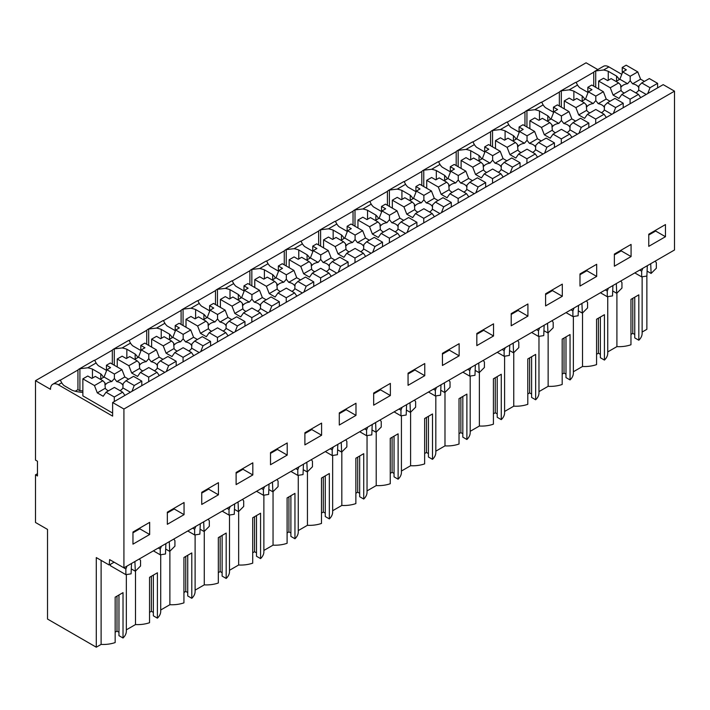 <?xml version="1.0" encoding="UTF-8"?>
<svg xmlns="http://www.w3.org/2000/svg" width="710" height="710" viewBox="0 0 710 710"><rect width="100%" height="100%" fill="white"/><g stroke="black" fill="none" stroke-linecap="round" stroke-linejoin="round"><path stroke-width="1.06" d="M597.802 69.571L586.078 62.8L35.5 380.675L35.5 460.089L37.461 461.225L37.461 475.966L35.5 474.83L37.461 473.703M101.113 560.367L101.113 644.414L96.285 647.2L47.526 619.049L47.526 529.42L35.5 522.48L35.5 474.83M616.91 293.097L616.91 346.622L607.742 351.911M582.528 312.95L582.528 366.475A23.093 13.33 0 0 0 596.569 364.612L596.569 319.234L604.432 314.699L604.432 360.077A23.093 13.33 0 0 0 607.742 353.198L607.742 296.647M604.432 360.077L600.376 357.733L600.376 317.583M600.376 354.325L598.406 353.198L596.569 354.255M582.528 366.475L573.36 371.765M548.138 332.804L548.138 386.32A23.093 13.33 0 0 0 562.187 384.465L562.187 339.087L570.05 334.552L570.05 379.93A23.093 13.33 0 0 0 573.36 373.052L573.36 316.5M570.05 379.93L565.985 377.587L565.985 337.436M565.985 374.179L564.024 373.052L562.187 374.108M548.138 386.32L538.97 391.618M513.756 352.657L513.756 406.173A23.093 13.33 0 0 0 527.796 404.318L527.796 358.94L535.659 354.405L535.659 399.783A23.093 13.33 0 0 0 538.97 392.896L538.97 336.354M535.659 399.783L531.604 397.44L531.604 357.29M531.604 394.032L529.633 392.896L527.796 393.961M513.756 406.173L504.588 411.472M479.365 372.51L479.365 426.027A23.093 13.33 0 0 0 493.415 424.172L493.415 378.794L501.269 374.259L501.269 419.637A23.093 13.33 0 0 0 504.588 412.75L504.588 356.207M501.269 419.637L497.213 417.294L497.213 377.143M497.213 413.886L495.252 412.75L493.415 413.815M479.365 426.027L470.197 431.325M444.984 392.364L444.984 445.88A23.093 13.33 0 0 0 459.024 444.025L459.024 398.647L466.887 394.112L466.887 439.49A23.093 13.33 0 0 0 470.197 432.603L470.197 376.06M466.887 439.49L462.822 437.147L462.822 396.996M462.822 433.739L460.861 432.603L459.024 433.668M444.984 445.88L435.816 451.178M410.593 412.217L410.593 465.733A23.093 13.33 0 0 0 424.642 463.878L424.642 418.501L432.496 413.965L432.496 459.343A23.093 13.33 0 0 0 435.816 452.456L435.816 395.914M432.496 459.343L428.441 457L428.441 416.85M428.441 453.592L426.479 452.456L424.642 453.521M410.593 465.733L401.425 471.032M376.211 432.07L376.211 485.587A23.093 13.33 0 0 0 390.252 483.732L390.252 438.354L398.115 433.819L398.115 479.197A23.093 13.33 0 0 0 401.425 472.31L401.425 415.767M398.115 479.197L394.05 476.854L394.05 436.703M394.05 473.446L392.089 472.31L390.252 473.375M376.211 485.587L367.043 490.885M341.821 451.924L341.821 505.44A23.093 13.33 0 0 0 355.87 503.585L355.87 458.207L363.724 453.672L363.724 499.05A23.093 13.33 0 0 0 367.043 492.163L367.043 435.62M363.724 499.05L359.668 496.707L359.668 456.557M359.668 493.299L357.698 492.163L355.87 493.228M341.821 505.44L332.653 510.73M307.439 471.777L307.439 525.293A23.093 13.33 0 0 0 321.479 523.439L321.479 478.061L329.342 473.517L329.342 518.903A23.093 13.33 0 0 0 332.653 512.016L332.653 455.474M329.342 518.903L325.278 516.552L325.278 476.41M325.278 513.153L323.316 512.016L321.479 513.082M307.439 525.293L298.271 530.583M273.048 491.631L273.048 545.147A23.093 13.33 0 0 0 287.097 543.292L287.097 497.914L294.952 493.37L294.952 538.757A23.093 13.33 0 0 0 298.271 531.87L298.271 475.327M294.952 538.757L290.896 536.405L290.896 496.263M290.896 533.006L288.926 531.87L287.097 532.926M273.048 545.147L263.88 550.436M238.658 511.484L238.658 565A23.093 13.33 0 0 0 252.707 563.145L252.707 517.767L260.57 513.223L260.57 558.601A23.093 13.33 0 0 0 263.88 551.723L263.88 495.172M260.57 558.601L256.505 556.258L256.505 516.117M256.505 552.859L254.544 551.723L252.707 552.779M238.658 565L229.499 570.29M204.276 531.337L204.276 584.854A23.093 13.33 0 0 0 218.325 582.999L218.325 537.621L226.179 533.077L226.179 578.455A23.093 13.33 0 0 0 229.499 571.577L229.499 515.025M226.179 578.455L222.123 576.112L222.123 535.961M222.123 572.713L220.153 571.577L218.325 572.633M204.276 584.854L195.108 590.143M169.885 551.182L169.885 604.707A23.093 13.33 0 0 0 183.934 602.852L183.934 557.474L191.798 552.93L191.798 598.308A23.093 13.33 0 0 0 195.108 591.43L195.108 534.878M191.798 598.308L187.733 595.965L187.733 555.815M187.733 592.566L185.771 591.43L183.934 592.486M169.885 604.707L160.717 609.996M135.504 571.035L135.504 624.56A23.093 13.33 0 0 0 149.544 622.705L149.544 577.328L157.407 572.784L157.407 618.161A23.093 13.33 0 0 0 160.717 611.283L160.717 554.732M157.407 618.161L153.351 615.818L153.351 575.668M153.351 612.419L151.381 611.283L149.544 612.34M135.504 624.56L126.336 629.85M101.113 644.414A23.093 13.33 0 0 0 115.162 642.559L115.162 597.172L123.025 592.637L123.025 638.015A23.093 13.33 0 0 0 126.336 631.137L126.336 574.585M123.025 638.015L118.96 635.672L118.96 595.521M118.96 632.273L116.999 631.137L115.162 632.193M646.863 276.048L646.863 329.325L642.133 332.058M616.91 346.622A23.093 13.33 0 0 0 630.959 344.758L630.959 299.38L638.822 294.845L638.822 340.223A23.093 13.33 0 0 0 642.133 333.345L642.133 276.793M638.822 340.223L634.758 337.88L634.758 297.73M634.758 334.472L632.796 333.345L630.959 334.401M103.465 377.4A25.187 14.537 0 0 0 100.767 373.886L92.451 369.085A25.187 14.546 0 0 0 87.774 367.789L96.107 362.979L94.643 360.21A11.111 6.417 60 0 0 93.755 360.582L79.014 369.094A11.111 6.417 60 0 1 79.91 368.721L79.91 390.766L77.94 389.639L75.198 391.219M94.678 360.352L112.331 350.163A11.111 6.417 60 0 1 113.405 349.24A11.111 6.417 60 0 1 114.292 348.867L122.164 347.935L130.498 343.125L129.034 340.356A11.111 6.417 60 0 0 128.137 340.729L113.405 349.24M129.069 340.498L146.713 330.31A11.111 6.417 60 0 1 147.786 329.387A11.111 6.417 60 0 1 148.683 329.014L156.546 328.082L164.88 323.272L163.415 320.503A11.111 6.417 60 0 0 162.528 320.876L147.786 329.387M163.451 320.645L181.103 310.456A11.111 6.417 60 0 1 182.177 309.533A11.111 6.417 60 0 1 183.065 309.161L190.937 308.238L195.596 305.548L199.27 303.418L197.806 300.649A11.111 6.417 60 0 0 196.91 301.022L182.177 309.533M197.841 300.791L215.485 290.603A11.111 6.417 60 0 1 216.559 289.68A11.111 6.417 60 0 1 217.455 289.307L225.327 288.384L233.652 283.574L232.188 280.796A11.111 6.417 60 0 0 231.3 281.169L216.559 289.68M232.223 280.938L249.876 270.75A11.111 6.417 60 0 1 250.949 269.827A11.111 6.417 60 0 1 251.837 269.454L259.709 268.531L268.043 263.721L266.578 260.943A11.111 6.417 60 0 0 265.691 261.315L250.949 269.827M266.614 261.085L284.266 250.896A11.111 6.417 60 0 1 285.34 249.973A11.111 6.417 60 0 1 286.228 249.6L294.1 248.677L302.424 243.867L300.96 241.089A11.111 6.417 60 0 0 300.073 241.462L285.34 249.973M301.005 241.231L318.648 231.043A11.111 6.417 60 0 1 319.722 230.12A11.111 6.417 60 0 1 320.609 229.747L328.481 228.824L336.815 224.014L335.351 221.245A11.111 6.417 60 0 0 334.463 221.609L319.722 230.12M335.386 221.378L353.039 211.19A11.111 6.417 60 0 1 354.112 210.266A11.111 6.417 60 0 1 355 209.894L362.872 208.971L371.206 204.16L369.741 201.391A11.111 6.417 60 0 0 368.845 201.755L354.112 210.266M369.777 201.534L387.42 191.345A11.111 6.417 60 0 1 388.494 190.413A11.111 6.417 60 0 1 389.391 190.04L397.254 189.117L405.587 184.307L404.123 181.538A11.111 6.417 60 0 0 403.236 181.902L388.494 190.413M404.159 181.68L421.811 171.492A11.111 6.417 60 0 1 422.885 170.56A11.111 6.417 60 0 1 423.772 170.187L431.644 169.264L439.978 164.454L438.514 161.685A11.111 6.417 60 0 0 437.617 162.057L422.885 170.56M438.549 161.827L456.193 151.638A11.111 6.417 60 0 1 457.267 150.706A11.111 6.417 60 0 1 458.163 150.334L466.026 149.411L474.36 144.6L472.896 141.831A11.111 6.417 60 0 0 472.008 142.204L457.267 150.706M472.931 141.973L490.583 131.785A11.111 6.417 60 0 1 491.657 130.853A11.111 6.417 60 0 1 492.545 130.489L500.417 129.557L508.75 124.747L507.286 121.978A11.111 6.417 60 0 0 506.39 122.351L491.657 130.853M507.322 122.12L524.965 111.931A11.111 6.417 60 0 1 526.039 111A11.111 6.417 60 0 1 526.935 110.636L534.799 109.704L543.132 104.894L541.668 102.125A11.111 6.417 60 0 0 540.78 102.497L526.039 111M541.703 102.267L559.356 92.078A11.111 6.417 60 0 1 560.43 91.146A11.111 6.417 60 0 1 561.317 90.782L569.189 89.85L577.523 85.04L576.058 82.271A11.111 6.417 60 0 0 575.162 82.644L560.43 91.146M576.094 82.413L593.737 72.225A11.111 6.417 60 0 1 594.811 71.293A11.111 6.417 60 0 1 595.708 70.929L595.708 87.303M619.262 79.6A25.187 14.537 0 0 0 616.564 76.085L608.257 71.293A25.187 14.546 0 0 0 603.571 69.997L595.708 70.929M594.811 71.293L603.358 66.358A11.111 6.417 60 0 1 608.923 66.909L621.783 74.337M35.5 380.675L50.481 389.32A11.111 6.417 60 0 1 52.788 384.234A11.111 6.417 60 0 1 58.344 384.784L61.726 382.832L60.261 380.063A11.111 6.417 60 0 0 59.365 380.436L52.788 384.234M60.297 380.205L77.94 370.017A11.111 6.417 60 0 1 79.014 369.094M87.774 367.789L79.91 368.721M577.523 85.04A25.187 14.546 0 0 0 579.759 87.738L587.845 92.406M584.871 99.453A25.187 14.537 0 0 0 582.173 95.939L573.866 91.146A25.187 14.546 0 0 0 569.189 89.85M543.132 104.894A25.187 14.546 0 0 0 545.378 107.592L553.463 112.26M550.49 119.307A25.187 14.537 0 0 0 547.792 115.792L539.476 111A25.187 14.546 0 0 0 534.799 109.704M508.75 124.747A25.187 14.546 0 0 0 510.987 127.445L519.072 132.113M516.099 139.16A25.187 14.537 0 0 0 513.401 135.645L505.094 130.853A25.187 14.546 0 0 0 500.417 129.557M474.36 144.6A25.187 14.546 0 0 0 476.605 147.298L484.69 151.967M481.717 159.013A25.187 14.537 0 0 0 479.019 155.499L470.703 150.706A25.187 14.546 0 0 0 466.026 149.411M439.978 164.454A25.187 14.546 0 0 0 442.215 167.152L450.3 171.82M447.327 178.867A25.187 14.537 0 0 0 444.629 175.352L436.322 170.56A25.187 14.546 0 0 0 431.644 169.264M405.587 184.307A25.187 14.546 0 0 0 407.824 187.005L415.909 191.673M412.945 198.72A25.187 14.537 0 0 0 410.238 195.206L401.931 190.413A25.187 14.546 0 0 0 397.254 189.117M371.206 204.16A25.187 14.546 0 0 0 373.442 206.858L381.527 211.527M378.554 218.573A25.187 14.537 0 0 0 375.856 215.059L367.549 210.266A25.187 14.546 0 0 0 362.872 208.971M336.815 224.014A25.187 14.546 0 0 0 339.052 226.712L347.137 231.38M344.173 238.427A25.187 14.537 0 0 0 341.466 234.912L333.159 230.111A25.187 14.546 0 0 0 328.481 228.824M302.424 243.867A25.187 14.546 0 0 0 304.67 246.565L312.755 251.233M309.782 258.28A25.187 14.537 0 0 0 307.084 254.766L298.777 249.964A25.187 14.546 0 0 0 294.1 248.677M268.043 263.721A25.187 14.546 0 0 0 270.279 266.419L278.364 271.087M275.391 278.134A25.187 14.537 0 0 0 272.693 274.619L264.386 269.818A25.187 14.546 0 0 0 259.709 268.531M233.652 283.574A25.187 14.546 0 0 0 235.898 286.272L243.983 290.94M241.01 297.987A25.187 14.537 0 0 0 238.311 294.472L230.005 289.671A25.187 14.546 0 0 0 225.327 288.384M199.27 303.418A25.187 14.546 0 0 0 201.507 306.125L209.592 310.794M206.619 317.84A25.187 14.537 0 0 0 203.921 314.326L195.614 309.524A25.187 14.546 0 0 0 190.937 308.238M164.88 323.272A25.187 14.546 0 0 0 167.125 325.979L175.21 330.647M172.237 337.694A25.187 14.537 0 0 0 169.539 334.179L161.232 329.378A25.187 14.546 0 0 0 156.546 328.082M130.498 343.125A25.187 14.546 0 0 0 132.734 345.832L140.82 350.5M137.846 357.547A25.187 14.537 0 0 0 135.148 354.033L126.841 349.231A25.187 14.546 0 0 0 122.164 347.935M96.107 362.979A25.187 14.546 0 0 0 98.353 365.685L106.438 370.354M128.625 379.193L124.809 376.983L121.969 369.679L110.361 362.979L106.438 365.242L110.565 367.629L106.917 369.733L104.077 377.045L111.807 381.51A9.141 5.281 0 0 0 107.538 382.894A9.141 5.281 0 0 0 105.506 384.678L104.867 382.77L102.826 380.729L95.344 376.415L91.892 378.403L87.765 376.025L82.857 378.856L82.857 395.878L112.624 413.06M61.726 382.832A25.187 14.546 0 0 0 63.962 385.539L72.269 390.331A25.187 14.537 0 0 0 82.857 392.399M674.5 91.164L123.922 409.031L123.922 567.858L674.5 249.991L674.5 91.164L663.202 84.641L112.624 402.508L112.624 416.122L58.344 384.784M123.922 409.031L112.624 402.508M665.465 236.714L665.465 224.573L648.762 234.22L648.762 246.352L665.465 236.714L655.641 231.043L648.762 235.01M321.594 435.239L304.892 444.886L304.892 432.745L321.594 423.107L321.594 435.239L311.77 429.568L304.892 433.544M339.282 412.892L355.985 403.253L355.985 415.385L339.282 425.033L339.282 412.892M252.822 474.946L236.119 484.593L236.119 472.452L252.822 462.813L252.822 474.946L242.998 469.274L236.119 473.25M270.51 452.598L287.213 442.96L287.213 455.092L270.51 464.739L270.51 452.598M545.599 293.78L545.599 305.912L562.302 296.274L562.302 284.133L545.599 293.78M527.912 316.127L527.912 303.986L511.209 313.625L511.209 325.766L527.912 316.127L518.087 310.456L511.209 314.423M614.372 254.073L614.372 266.206L631.075 256.567L631.075 244.426L614.372 254.073M579.99 273.927L579.99 286.059L596.684 276.421L596.684 264.28L579.99 273.927M424.757 375.688L424.757 363.547L408.055 373.185L408.055 385.326L424.757 375.688L414.933 370.008L408.055 373.984M373.664 393.038L373.664 405.179L390.367 395.532L390.367 383.4L373.664 393.038M493.53 335.981L493.53 323.84L476.827 333.478L476.827 345.619L493.53 335.981L483.705 330.31L476.827 334.277M442.436 353.332L442.436 365.472L459.139 355.834L459.139 343.693L442.436 353.332M184.05 514.652L167.347 524.299L167.347 512.159L184.05 502.511L184.05 514.652L174.225 508.981L167.347 512.948M201.738 492.305L218.44 482.658L218.44 494.799L201.738 504.446L201.738 492.305M132.965 532.012L132.965 544.153L149.659 534.506L149.659 522.365L132.965 532.012M123.922 567.858L109.624 559.604L109.198 565.027L114.106 562.196L125.874 568.994L127.001 566.083M112.331 350.163L112.331 364.106M114.292 365.242L114.292 348.867M146.713 330.31L146.713 344.261M148.683 345.388L148.683 329.014M181.103 310.456L181.103 324.408M183.065 325.535L183.065 309.161M215.485 290.603L215.485 304.555M217.455 305.682L217.455 289.307M249.876 270.75L249.876 284.701M251.837 285.837L251.837 269.454M284.266 250.896L284.266 264.848M286.228 265.984L286.228 249.6M318.648 231.043L318.648 244.994M320.609 246.13L320.609 229.747M353.039 211.19L353.039 225.141M355 226.277L355 209.894M387.42 191.345L387.42 205.288M389.391 206.424L389.391 190.04M421.811 171.492L421.811 185.434M423.772 186.57L423.772 170.187M456.193 151.638L456.193 165.581M458.163 166.717L458.163 150.334M490.583 131.785L490.583 145.727M492.545 146.863L492.545 130.489M524.965 111.931L524.965 125.874M526.935 127.01L526.935 110.636M559.356 92.078L559.356 106.021M561.317 107.157L561.317 90.782M593.737 72.225L593.737 86.167M77.94 370.017L77.94 389.639M655.215 261.12L656.342 262.736L656.342 268.22L651.114 273.439L650.706 263.73M647.094 271.113L651.114 273.439M642.798 268.291L641.671 271.202L639.71 270.075M139.417 558.912L140.544 560.527L140.544 566.012L135.308 571.231L134.909 561.521M131.288 568.905L135.308 571.231M173.799 539.067L174.926 540.674L174.926 546.159L169.699 551.377L169.291 541.668M165.678 549.052L169.699 551.377M161.383 546.23L160.256 549.141L158.294 548.014M208.19 519.214L209.317 520.821L209.317 526.305L204.081 531.524L203.681 521.814M200.069 529.198L204.081 531.524M195.774 526.376L194.646 529.287L192.685 528.16M242.571 499.361L243.699 500.967L243.699 506.452L238.471 511.67L238.063 501.961M234.451 509.345L238.471 511.67M230.164 506.523L229.028 509.443L227.076 508.307M276.962 479.507L278.089 481.114L278.089 486.598L272.862 491.817L272.454 482.108M268.841 489.501L272.862 491.817M264.546 486.669L263.419 489.589L261.457 488.453M311.344 459.654L312.471 461.26L312.471 466.745L307.244 471.964L306.835 462.254M303.223 469.647L307.244 471.964M298.937 466.816L297.801 469.736L295.848 468.6M345.734 439.801L346.862 441.407L346.862 446.892L341.634 452.11L341.226 442.401M337.614 449.794L341.634 452.11M333.318 446.963L332.191 449.883L330.23 448.747M380.116 419.947L381.243 421.554L381.243 427.038L376.016 432.257L375.608 422.548M371.996 429.94L376.016 432.257M367.709 427.109L366.582 430.029L364.62 428.893M414.507 400.094L415.634 401.7L415.634 407.185L410.407 412.404L409.998 402.694M406.386 410.087L410.407 412.404M402.091 407.256L400.964 410.176L399.002 409.04M448.889 380.24L450.025 381.856L450.025 387.332L444.788 392.55L444.38 382.841M440.768 390.234L444.788 392.55M436.481 387.403L435.354 390.322L433.393 389.186M483.279 360.387L484.406 362.002L484.406 367.478L479.179 372.697L478.771 362.987M475.159 370.38L479.179 372.697M470.863 367.558L469.736 370.469L467.775 369.333M517.661 340.534L518.797 342.149L518.797 347.634L513.561 352.843L513.153 343.134M509.54 350.527L513.561 352.843M505.254 347.705L504.127 350.616L502.165 349.48M552.052 320.68L553.179 322.296L553.179 327.78L547.951 332.99L547.543 323.281M543.931 330.674L547.951 332.99M539.635 327.851L538.508 330.762L536.547 329.635M586.442 300.827L587.569 302.442L587.569 307.927L582.333 313.145L581.934 303.436M578.313 310.82L582.333 313.145M574.026 307.998L572.899 310.909L570.938 309.782M620.824 280.974L621.951 282.589L621.951 288.074L616.724 293.292L616.316 283.583M612.703 290.967L616.724 293.292M608.408 288.145L607.281 291.056L605.319 289.928M149.659 534.506L139.834 528.835L132.965 532.802M139.834 528.835L139.834 528.036M218.44 494.799L208.616 489.128L201.738 493.095M208.616 489.128L208.616 488.338M174.225 508.981L174.225 508.191M459.139 355.834L449.315 350.154L442.436 354.13M449.315 350.154L449.315 349.364M483.705 330.31L483.705 329.511M390.367 395.532L380.542 389.861L373.664 393.837M380.542 389.861L380.542 389.071M414.933 370.008L414.933 369.218M596.684 276.421L586.859 270.75L579.99 274.717M586.859 270.75L586.859 269.951M631.075 256.567L621.25 250.896L614.372 254.863M621.25 250.896L621.25 250.097M518.087 310.456L518.087 309.658M562.302 296.274L552.478 290.603L545.599 294.57M552.478 290.603L552.478 289.804M287.213 455.092L277.388 449.421L270.51 453.397M277.388 449.421L277.388 448.631M242.998 469.274L242.998 468.485M355.985 415.385L346.161 409.714L339.282 413.69M346.161 409.714L346.161 408.924M311.77 429.568L311.77 428.778M655.641 231.043L655.641 230.244M607.281 291.056L607.281 296.718L600.42 292.76M612.916 285.535L612.508 295.901L607.281 296.718M572.899 310.909L572.899 316.571L566.03 312.613M578.535 305.389L578.117 315.755L572.899 316.571M538.508 330.762L538.508 336.425L531.648 332.466M544.144 325.242L543.736 335.608L538.508 336.425M504.127 350.616L504.127 356.278L497.257 352.32M509.762 345.095L509.345 355.461L504.127 356.278M469.736 370.469L469.736 376.131L462.876 372.164M475.372 364.949L474.963 375.315L469.736 376.131M435.354 390.322L435.354 395.985L428.485 392.018M440.99 384.802L440.573 395.168L435.354 395.985M400.964 410.176L400.964 415.838L394.103 411.871M406.599 404.656L406.191 415.013L400.964 415.838M366.582 430.029L366.582 435.692L359.713 431.724M372.217 424.509L371.8 434.866L366.582 435.692M332.191 449.883L332.191 455.545L325.331 451.578M337.827 444.362L337.41 454.719L332.191 455.545M297.801 469.736L297.801 475.398L290.94 471.431M303.445 464.216L303.028 474.573L297.801 475.398M263.419 489.589L263.419 495.252L256.55 491.284M269.055 484.069L268.637 494.426L263.419 495.252M229.028 509.443L229.028 515.105L222.168 511.138M234.673 503.922L234.256 514.28L229.028 515.105M194.646 529.287L194.646 534.958L187.777 530.991M200.282 523.776L199.865 534.133L194.646 534.958M160.256 549.141L160.256 554.812L153.395 550.845M165.891 543.629L165.483 553.986L160.256 554.812M125.874 568.994L125.874 574.656L110.494 565.781L110.494 564.281M131.51 563.483L131.093 573.84L125.874 574.656M641.671 271.202L641.671 276.864L634.802 272.906M647.307 265.682L646.89 276.048L641.671 276.864M82.857 390.908A25.187 14.546 0 0 0 79.91 390.766M96.285 647.2L96.285 557.581L109.198 565.027M100.767 378.954L100.767 373.886M92.451 378.084L92.451 369.085M135.148 359.1L135.148 354.033M126.841 358.23L126.841 349.231M169.539 339.247L169.539 334.179M161.232 338.377L161.232 329.378M203.921 319.393L203.921 314.326M195.614 318.524L195.614 309.524M238.311 299.54L238.311 294.472M230.005 298.67L230.005 289.671M272.693 279.696L272.693 274.619M264.386 278.817L264.386 269.818M307.084 259.842L307.084 254.766M298.777 258.964L298.777 249.964M341.466 239.989L341.466 234.912M333.159 239.11L333.159 230.111M375.856 220.135L375.856 215.059M367.549 219.257L367.549 210.266M410.238 200.282L410.238 195.206M401.931 199.404L401.931 190.413M444.629 180.429L444.629 175.352M436.322 179.55L436.322 170.56M479.019 160.575L479.019 155.499M470.703 159.697L470.703 150.706M513.401 140.722L513.401 135.645M505.094 139.843L505.094 130.853M547.792 120.869L547.792 115.792M539.476 119.99L539.476 111M582.173 101.015L582.173 95.939M573.866 100.137L573.866 91.146M616.564 81.162L616.564 76.085M608.257 80.283L608.257 71.293M598.406 353.198L598.406 318.524M564.024 373.052L564.024 338.377M529.633 392.896L529.633 358.23M495.252 412.75L495.252 378.084M460.861 432.603L460.861 397.937M426.479 452.456L426.479 417.791M392.089 472.31L392.089 437.644M357.698 492.163L357.698 457.497M323.316 512.016L323.316 477.351M288.926 531.87L288.926 497.204M254.544 551.723L254.544 517.058M220.153 571.577L220.153 536.911M185.771 591.43L185.771 556.764M151.381 611.283L151.381 576.618M116.999 631.137L116.999 596.471M632.796 333.345L632.796 298.67M644.423 81.401L640.606 79.192L637.766 71.888L626.167 65.187L622.235 67.45L626.362 69.837L622.714 71.941L619.874 79.254L627.604 83.709A9.141 5.281 0 0 0 623.336 85.102A9.141 5.281 0 0 0 621.303 86.886L620.664 84.978L618.623 82.937L610.263 87.765L598.654 81.064L598.654 89.007M619.874 79.254L616.058 81.455M627.604 83.709L630.187 80.718L630.187 76.254L622.714 71.941M618.623 82.937L611.141 78.615L607.689 80.612L603.562 78.224L598.654 81.064M635.769 92.832A9.141 5.281 0 0 0 636.258 92.566A9.141 5.281 0 0 0 638.672 90.099L646.207 94.448M620.655 85.59L621.099 90.454A9.141 5.281 0 0 0 624.267 93.037M630.187 80.718L632.601 83.816A9.141 5.281 0 0 1 638.494 87.215L638.938 86.478M641.76 82.937L650.023 87.712L657.602 83.336L649.339 78.561L641.76 82.937L638.929 85.768L638.672 90.099M640.606 79.192L632.601 83.816M637.766 71.888L630.187 76.254M622.235 73.174L622.235 67.45M621.099 90.454L613.094 95.078L610.263 87.765M621.827 94.448L630.09 99.214L638.459 94.386L630.187 89.611L621.827 94.448L618.987 98.477L613.094 95.078M638.459 94.386L640.722 97.616M650.023 87.712L647.751 93.56M657.602 83.336L657.602 87.871M630.09 99.214L630.09 103.758M610.041 101.255L606.216 99.045L603.385 91.732L591.776 85.031L587.845 87.303L591.971 89.691L588.324 91.794L585.484 99.098L593.214 103.562A9.141 5.281 0 0 0 588.945 104.956A9.141 5.281 0 0 0 586.922 106.74L586.283 104.832L584.241 102.79L575.872 107.618L564.264 100.918L564.264 108.861M585.484 99.098L581.667 101.308M593.214 103.562L595.805 100.571L595.805 96.107L588.324 91.794M584.241 102.79L576.76 98.468L573.307 100.465L569.18 98.078L564.264 100.918M601.379 112.686A9.141 5.281 0 0 0 601.876 112.42A9.141 5.281 0 0 0 604.281 109.952L611.816 114.301M586.274 105.444L586.708 110.307A9.141 5.281 0 0 0 589.877 112.89M595.805 100.571L598.219 103.669A9.141 5.281 0 0 1 604.112 107.068L604.556 106.331M607.37 102.79L615.641 107.565L623.211 103.19L614.949 98.415L607.37 102.79L604.547 105.621L604.281 109.952M606.216 99.045L598.219 103.669M603.385 91.732L595.805 96.107M587.845 93.028L587.845 87.303M586.708 110.307L578.712 114.931L575.872 107.618M587.436 114.292L595.708 119.067L604.068 114.239L595.805 109.464L587.436 114.292L584.605 118.33L578.712 114.931M604.068 114.239L606.34 117.47M615.641 107.565L613.369 113.414M623.211 103.19L623.211 107.725M595.708 119.067L595.708 123.611M575.65 121.099L571.834 118.898L568.994 111.585L557.385 104.885L553.463 107.157L557.59 109.535L553.942 111.647L551.102 118.952L558.832 123.416A9.141 5.281 0 0 0 554.563 124.809A9.141 5.281 0 0 0 552.531 126.584L551.892 124.685L549.851 122.644L541.49 127.472L529.882 120.771L529.882 128.714M551.102 118.952L547.286 121.162M558.832 123.416L561.415 120.425L561.415 115.961L553.942 111.647M549.851 122.644L542.369 118.321L538.917 120.318L534.79 117.931L529.882 120.771M566.988 132.539A9.141 5.281 0 0 0 567.485 132.273A9.141 5.281 0 0 0 569.899 129.806L577.434 134.154M551.883 125.297L552.327 130.161A9.141 5.281 0 0 0 555.495 132.743M561.415 120.425L563.829 123.522A9.141 5.281 0 0 1 569.722 126.921L570.166 126.185M572.988 122.644L581.25 127.418L588.83 123.043L580.567 118.268L572.988 122.644L570.157 125.466L569.899 129.806M571.834 118.898L563.829 123.522M568.994 111.585L561.415 115.961M553.463 112.881L553.463 107.157M552.327 130.161L544.322 134.785L541.49 127.472M553.054 134.146L561.317 138.92L569.686 134.092L561.415 129.318L553.054 134.146L550.215 138.184L544.322 134.785M569.686 134.092L571.949 137.323M581.25 127.418L578.978 133.258M588.83 123.043L588.83 127.578M561.317 138.92L561.317 143.455M541.26 140.953L537.443 138.752L534.612 131.439L523.004 124.738L519.072 127.01L523.199 129.389L519.551 131.501L516.711 138.805L524.441 143.269A9.141 5.281 0 0 0 520.173 144.662A9.141 5.281 0 0 0 518.149 146.438L517.501 144.538L515.46 142.497L507.1 147.325L495.491 140.624L495.491 148.567M516.711 138.805L512.895 141.015M524.441 143.269L527.033 140.278L527.033 135.814L519.551 131.501M515.46 142.497L507.987 138.175L504.535 140.172L500.408 137.784L495.491 140.624M532.606 152.393A9.141 5.281 0 0 0 533.103 152.126A9.141 5.281 0 0 0 535.509 149.659L543.043 154.008M517.492 145.151L517.936 150.014A9.141 5.281 0 0 0 521.104 152.597M527.033 140.278L529.447 143.376A9.141 5.281 0 0 1 535.34 146.775L535.775 146.038M538.597 142.497L546.86 147.272L554.439 142.896L546.176 138.122L538.597 142.497L535.775 145.319L535.509 149.659M537.443 138.752L529.447 143.376M534.612 131.439L527.033 135.814M519.072 132.734L519.072 127.01M517.936 150.014L509.94 154.638L507.1 147.325M518.664 153.999L526.935 158.774L535.296 153.946L527.033 149.171L518.664 153.999L515.833 158.037L509.94 154.638M535.296 153.946L537.568 157.176M546.86 147.272L544.597 153.112M554.439 142.896L554.439 147.431M526.935 158.774L526.935 163.309M506.878 160.806L503.062 158.605L500.222 151.292L488.613 144.591L484.69 146.863L488.808 149.242L485.161 151.354L482.33 158.658L490.06 163.123A9.141 5.281 0 0 0 485.791 164.516A9.141 5.281 0 0 0 483.759 166.291L483.119 164.392L481.078 162.35L472.709 167.178L461.109 160.478L461.109 168.421M482.33 158.658L478.513 160.868M490.06 163.123L492.642 160.132L492.642 155.667L485.161 151.354M481.078 162.35L473.597 158.028L470.144 160.025L466.017 157.638L461.109 160.478M498.216 172.246A9.141 5.281 0 0 0 498.713 171.98A9.141 5.281 0 0 0 501.127 169.512L508.662 173.861M483.111 165.004L483.554 169.868A9.141 5.281 0 0 0 486.714 172.45M492.642 160.132L495.056 163.22A9.141 5.281 0 0 1 500.949 166.628L501.393 165.891M504.215 162.35L512.478 167.116L520.057 162.741L511.786 157.975L504.215 162.35L501.384 165.173L501.127 169.512M503.062 158.605L495.056 163.22M500.222 151.292L492.642 155.667M484.69 152.588L484.69 146.863M483.554 169.868L475.549 174.482L472.709 167.178M484.282 173.852L492.545 178.627L500.914 173.799L492.642 169.024L484.282 173.852L481.442 177.891L475.549 174.482M500.914 173.799L503.177 177.03M512.478 167.116L510.206 172.965M520.057 162.741L520.057 167.285M492.545 178.627L492.545 183.162M472.487 180.659L468.671 178.459L465.84 171.145L454.231 164.445L450.3 166.717L454.427 169.095L450.779 171.208L447.939 178.512L455.669 182.976A9.141 5.281 0 0 0 451.4 184.369A9.141 5.281 0 0 0 449.377 186.144L448.729 184.245L446.688 182.204L438.327 187.032L426.719 180.331L426.719 188.274M447.939 178.512L444.123 180.722M455.669 182.976L458.261 179.985L458.261 175.521L450.779 171.208M446.688 182.204L439.215 177.882L435.762 179.879L431.636 177.491L426.719 180.331M463.834 192.099A9.141 5.281 0 0 0 464.331 191.833A9.141 5.281 0 0 0 466.736 189.366L474.271 193.715M448.72 184.857L449.164 189.721A9.141 5.281 0 0 0 452.332 192.303M458.261 179.985L460.666 183.073A9.141 5.281 0 0 1 466.568 186.481L467.002 185.745M469.825 182.204L478.087 186.97L485.667 182.594L477.404 177.828L469.825 182.204L466.994 185.026L466.736 189.366M468.671 178.459L460.666 183.073M465.84 171.145L458.261 175.521M450.3 172.441L450.3 166.717M449.164 189.721L441.158 194.336L438.327 187.032M449.892 193.706L458.163 198.48L466.523 193.652L458.261 188.878L449.892 193.706L447.06 197.744L441.158 194.336M466.523 193.652L468.795 196.883M478.087 186.97L475.824 192.818M485.667 182.594L485.667 187.138M458.163 198.48L458.163 203.016M438.105 200.513L434.289 198.312L431.449 190.999L419.841 184.298L415.909 186.57L420.036 188.949L416.388 191.061L413.557 198.365L421.287 202.829A9.141 5.281 0 0 0 417.018 204.223A9.141 5.281 0 0 0 414.986 205.998L414.347 204.098L412.306 202.057L403.937 206.885L392.337 200.184L392.337 208.128M413.557 198.365L409.741 200.575M421.287 202.829L423.87 199.838L423.87 195.374L416.388 191.061M412.306 202.057L404.824 197.735L401.372 199.732L397.245 197.345L392.337 200.184M429.443 211.953A9.141 5.281 0 0 0 429.94 211.686A9.141 5.281 0 0 0 432.354 209.219L439.889 213.568M414.338 204.711L414.782 209.574A9.141 5.281 0 0 0 417.942 212.157M423.87 199.838L426.284 202.927A9.141 5.281 0 0 1 432.177 206.335L432.621 205.598M435.434 202.057L443.706 206.823L451.285 202.448L443.013 197.682L435.434 202.057L432.612 204.879L432.354 209.219M434.289 198.312L426.284 202.927M431.449 190.999L423.87 195.374M415.909 192.286L415.909 186.57M414.782 209.574L406.777 214.189L403.937 206.885M415.51 213.559L423.772 218.334L432.142 213.506L423.87 208.731L415.51 213.559L412.67 217.597L406.777 214.189M432.142 213.506L434.405 216.736M443.706 206.823L441.434 212.672M451.285 202.448L451.285 206.992M423.772 218.334L423.772 222.869M403.715 220.366L399.899 218.165L397.059 210.852L385.459 204.152L381.527 206.424L385.654 208.802L382.007 210.914L379.167 218.218L386.897 222.683A9.141 5.281 0 0 0 382.628 224.076A9.141 5.281 0 0 0 380.595 225.851L379.957 223.952L377.915 221.91L369.555 226.738L357.946 220.038L357.946 227.972M379.167 218.218L375.35 220.428M386.897 222.683L389.488 219.692L389.488 215.228L382.007 210.914M377.915 221.91L370.434 217.588L366.99 219.585L362.863 217.198L357.946 220.038M395.062 231.806A9.141 5.281 0 0 0 395.559 231.54A9.141 5.281 0 0 0 397.964 229.073L405.499 233.421M379.948 224.555L380.391 229.428A9.141 5.281 0 0 0 383.56 232.01M389.488 219.692L391.893 222.78A9.141 5.281 0 0 1 397.795 226.188L398.23 225.452M401.052 221.91L409.315 226.676L416.894 222.301L408.632 217.535L401.052 221.91L398.221 224.733L397.964 229.073M399.899 218.165L391.893 222.78M397.059 210.852L389.488 215.228M381.527 212.139L381.527 206.424M380.391 229.428L372.386 234.043L369.555 226.738M381.119 233.412L389.391 238.187L397.751 233.359L389.488 228.584L381.119 233.412L378.288 237.451L372.386 234.043M397.751 233.359L400.023 236.581M409.315 226.676L407.052 232.525M416.894 222.301L416.894 226.845M389.391 238.187L389.391 242.722M369.333 240.22L365.517 238.019L362.677 230.706L351.068 224.005L347.137 226.277L351.264 228.655L347.616 230.759L344.785 238.072L352.515 242.536A9.141 5.281 0 0 0 348.237 243.929A9.141 5.281 0 0 0 346.214 245.704L345.575 243.805L343.533 241.764L335.164 246.592L323.565 239.891L323.565 247.826M344.785 238.072L340.96 240.282M352.515 242.536L355.098 239.545L355.098 235.081L347.616 230.759M343.533 241.764L336.052 237.442L332.599 239.43L328.473 237.051L323.565 239.891M360.671 251.659A9.141 5.281 0 0 0 361.168 251.393A9.141 5.281 0 0 0 363.582 248.926L371.108 253.275M345.566 244.409L346.01 249.281A9.141 5.281 0 0 0 349.169 251.864M355.098 239.545L357.512 242.634A9.141 5.281 0 0 1 363.405 246.042L363.848 245.305M366.662 241.764L374.933 246.53L382.512 242.154L374.241 237.388L366.662 241.764L363.839 244.586L363.582 248.926M365.517 238.019L357.512 242.634M362.677 230.706L355.098 235.081M347.137 231.992L347.137 226.277M346.01 249.281L338.004 253.896L335.164 246.592M346.737 253.266L355 258.041L363.36 253.213L355.098 248.438L346.737 253.266L343.897 257.304L338.004 253.896M363.36 253.213L365.632 256.434M374.933 246.53L372.661 252.378M382.512 242.154L382.512 246.698M355 258.041L355 262.576M334.942 260.073L331.126 257.872L328.286 250.559L316.687 243.858L312.755 246.13L316.882 248.509L313.234 250.612L310.394 257.925L318.124 262.389A9.141 5.281 0 0 0 313.855 263.783A9.141 5.281 0 0 0 311.823 265.558L311.184 263.658L309.143 261.608L300.783 266.445L289.174 259.745L289.174 267.679M310.394 257.925L306.578 260.126M318.124 262.389L320.716 259.398L320.716 254.934L313.234 250.612M309.143 261.608L301.661 257.295L298.209 259.283L294.091 256.905L289.174 259.745M326.289 271.513L326.786 271.247A9.141 5.281 0 0 0 329.192 268.779L336.726 273.128M311.175 264.262L311.619 269.134A9.141 5.281 0 0 0 314.787 271.708M320.716 259.398L323.121 262.487A9.141 5.281 0 0 1 329.023 265.895L329.458 265.158M332.28 261.608L340.543 266.383L348.122 262.008L339.859 257.233L332.28 261.608L329.449 264.439L329.192 268.779M331.126 257.872L323.121 262.487M328.286 250.559L320.716 254.934M312.755 251.846L312.755 246.13M311.619 269.134L303.614 273.749L300.783 266.445M312.347 273.119L320.609 277.894L328.978 273.066L320.716 268.291L312.347 273.119L309.516 277.157L303.614 273.749M328.978 273.066L331.25 276.288M340.543 266.383L338.279 272.232M348.122 262.008L348.122 266.552M320.609 277.894L320.609 282.429M300.561 279.926L296.736 277.725L293.904 270.412L282.296 263.712L278.364 265.984L282.491 268.362L278.844 270.466L276.012 277.779L283.743 282.243A9.141 5.281 0 0 0 279.465 283.636A9.141 5.281 0 0 0 277.441 285.411L276.802 283.503L274.761 281.462L266.392 286.299L254.783 279.598L254.783 287.532M276.012 277.779L272.187 279.98M283.743 282.243L286.325 279.243L286.325 274.788L278.844 270.466M274.761 281.462L267.279 277.148L263.827 279.136L259.7 276.758L254.783 279.598M291.899 291.366A9.141 5.281 0 0 0 292.396 291.1A9.141 5.281 0 0 0 294.81 288.633L302.336 292.981M276.793 284.115L277.228 288.988A9.141 5.281 0 0 0 280.397 291.561M286.325 279.243L288.739 282.34A9.141 5.281 0 0 1 294.632 285.748L295.076 285.012M297.889 281.462L306.161 286.236L313.74 281.861L305.469 277.086L297.889 281.462L295.067 284.293L294.81 288.633M296.736 277.725L288.739 282.34M293.904 270.412L286.325 274.788M278.364 271.699L278.364 265.984M277.228 288.988L269.232 293.603L266.392 286.299M277.965 292.973L286.228 297.747L294.588 292.919L286.325 288.145L277.965 292.973L275.125 297.011L269.232 293.603M294.588 292.919L296.86 296.141M306.161 286.236L303.889 292.085M313.74 281.861L313.74 286.396M286.228 297.747L286.228 302.283M266.17 299.78L262.354 297.579L259.514 290.266L247.914 283.565L243.983 285.837L248.109 288.216L244.462 290.319L241.622 297.632L249.352 302.096A9.141 5.281 0 0 0 245.083 303.489A9.141 5.281 0 0 0 243.051 305.264L242.412 303.356L240.37 301.315L232.01 306.143L220.402 299.442L220.402 307.386M241.622 297.632L237.806 299.833M249.352 302.096L251.935 299.096L251.935 294.641L244.462 290.319M240.37 301.315L232.889 297.002L229.436 298.99L225.31 296.611L220.402 299.442M257.517 311.211A9.141 5.281 0 0 0 258.005 310.953A9.141 5.281 0 0 0 260.419 308.486L267.954 312.835M242.403 303.969L242.847 308.841A9.141 5.281 0 0 0 246.015 311.415M251.935 299.096L254.349 302.194A9.141 5.281 0 0 1 260.242 305.602L260.685 304.865M263.508 301.315L271.77 306.09L279.349 301.714L271.087 296.94L263.508 301.315L260.677 304.146L260.419 308.486M262.354 297.579L254.349 302.194M259.514 290.266L251.935 294.641M243.983 291.553L243.983 285.837M242.847 308.841L234.841 313.456L232.01 306.143M243.574 312.826L251.837 317.601L260.206 312.773L251.935 307.998L243.574 312.826L240.734 316.864L234.841 313.456M260.206 312.773L262.469 315.994M271.77 306.09L269.498 311.938M279.349 301.714L279.349 306.25M251.837 317.601L251.837 322.136M231.788 319.633L227.963 317.423L225.132 310.119L213.524 303.418L209.592 305.682L213.719 308.069L210.071 310.172L207.24 317.485L214.97 321.95A9.141 5.281 0 0 0 210.692 323.343A9.141 5.281 0 0 0 208.669 325.118L208.03 323.21L205.989 321.168L197.62 325.996L186.011 319.296L186.011 327.239M207.24 317.485L203.415 319.686M214.97 321.95L217.553 318.95L217.553 314.495L210.071 310.172M205.989 321.168L198.507 316.855L195.055 318.843L190.928 316.465L186.011 319.296M223.126 331.064A9.141 5.281 0 0 0 223.623 330.798A9.141 5.281 0 0 0 226.037 328.339L233.563 332.688M208.021 323.822L208.456 328.686A9.141 5.281 0 0 0 211.624 331.268M217.553 318.95L219.967 322.047A9.141 5.281 0 0 1 225.86 325.455L226.304 324.719M229.117 321.168L237.388 325.943L244.959 321.568L236.696 316.793L229.117 321.168L226.295 324L226.037 328.339M227.963 317.423L219.967 322.047M225.132 310.119L217.553 314.495M209.592 311.406L209.592 305.682M208.456 328.686L200.46 333.309L197.62 325.996M209.184 332.679L217.455 337.454L225.815 332.617L217.553 327.851L209.184 332.679L206.353 336.717L200.46 333.309M225.815 332.617L228.087 335.848M237.388 325.943L235.117 331.792M244.959 321.568L244.959 326.103M217.455 337.454L217.455 341.989M197.398 339.486L193.582 337.277L190.741 329.972L179.142 323.272L175.21 325.535L179.337 327.922L175.69 330.026L172.849 337.339L180.58 341.803A9.141 5.281 0 0 0 176.311 343.187A9.141 5.281 0 0 0 174.278 344.971L173.639 343.063L171.598 341.022L163.238 345.85L151.629 339.149L151.629 347.092M172.849 337.339L169.033 339.54M180.58 341.803L183.162 338.803L183.162 334.348L175.69 330.026M171.598 341.022L164.116 336.709L160.664 338.697L156.537 336.318L151.629 339.149M188.745 350.917A9.141 5.281 0 0 0 189.233 350.651A9.141 5.281 0 0 0 191.647 348.193L199.182 352.542M173.63 343.675L174.074 348.539A9.141 5.281 0 0 0 177.243 351.122M183.162 338.803L185.576 341.9A9.141 5.281 0 0 1 191.469 345.3L191.913 344.572M194.735 341.022L202.998 345.797L210.577 341.421L202.315 336.647L194.735 341.022L191.904 343.853L191.647 348.193M193.582 337.277L185.576 341.9M190.741 329.972L183.162 334.348M175.21 331.259L175.21 325.535M174.074 348.539L166.069 353.163L163.238 345.85M174.802 352.533L183.065 357.308L191.434 352.471L183.162 347.705L174.802 352.533L171.962 356.562L166.069 353.163M191.434 352.471L193.697 355.701M202.998 345.797L200.726 351.645M210.577 341.421L210.577 345.956M183.065 357.308L183.065 361.843M163.016 359.34L159.191 357.13L156.36 349.826L144.751 343.125L140.82 345.388L144.946 347.776L141.299 349.879L138.459 357.192L146.189 361.656A9.141 5.281 0 0 0 141.92 363.041A9.141 5.281 0 0 0 139.897 364.825L139.258 362.916L137.207 360.875L128.847 365.703L117.239 359.003L117.239 366.946M138.459 357.192L134.643 359.393M146.189 361.656L148.78 358.656L148.78 354.201L141.299 349.879M137.207 360.875L129.735 356.562L126.282 358.55L122.155 356.171L117.239 359.003M154.354 370.771A9.141 5.281 0 0 0 154.851 370.505A9.141 5.281 0 0 0 157.256 368.046L164.791 372.395M139.249 363.529L139.684 368.392A9.141 5.281 0 0 0 142.852 370.975M148.78 358.656L151.195 361.754A9.141 5.281 0 0 1 157.088 365.153L157.531 364.425M160.345 360.875L168.616 365.65L176.186 361.275L167.924 356.5L160.345 360.875L157.522 363.706L157.256 368.046M159.191 357.13L151.195 361.754M156.36 349.826L148.78 354.201M140.82 351.113L140.82 345.388M139.684 368.392L131.687 373.016L128.847 365.703M140.411 372.386L148.683 377.152L157.043 372.324L148.78 367.558L140.411 372.386L137.58 376.415L131.687 373.016M157.043 372.324L159.315 375.555M168.616 365.65L166.344 371.499M176.186 361.275L176.186 365.81M148.683 377.152L148.683 381.696M104.077 377.045L100.261 379.246M111.807 381.51L114.39 378.51L114.39 374.055L106.917 369.733M119.963 390.624A9.141 5.281 0 0 0 120.46 390.358A9.141 5.281 0 0 0 122.874 387.9L130.409 392.248M104.858 383.382L105.302 388.246A9.141 5.281 0 0 0 108.47 390.828M114.39 378.51L116.804 381.607A9.141 5.281 0 0 1 122.697 385.006L123.141 384.279M125.963 380.729L134.226 385.503L141.805 381.128L133.542 376.353L125.963 380.729L123.132 383.56L122.874 387.9M124.809 376.983L116.804 381.607M121.969 369.679L114.39 374.055M106.438 370.966L106.438 365.242M82.857 378.856L94.465 385.557L102.826 380.729M105.302 388.246L97.297 392.87L94.465 385.557M106.03 392.239L114.292 397.005L122.661 392.177L114.39 387.411L106.03 392.239L103.19 396.269L97.297 392.87M122.661 392.177L124.924 395.408M134.226 385.503L131.953 391.352M141.805 381.128L141.805 385.663M114.292 397.005L114.292 401.549M603.571 69.997L608.923 66.909"/></g></svg>

